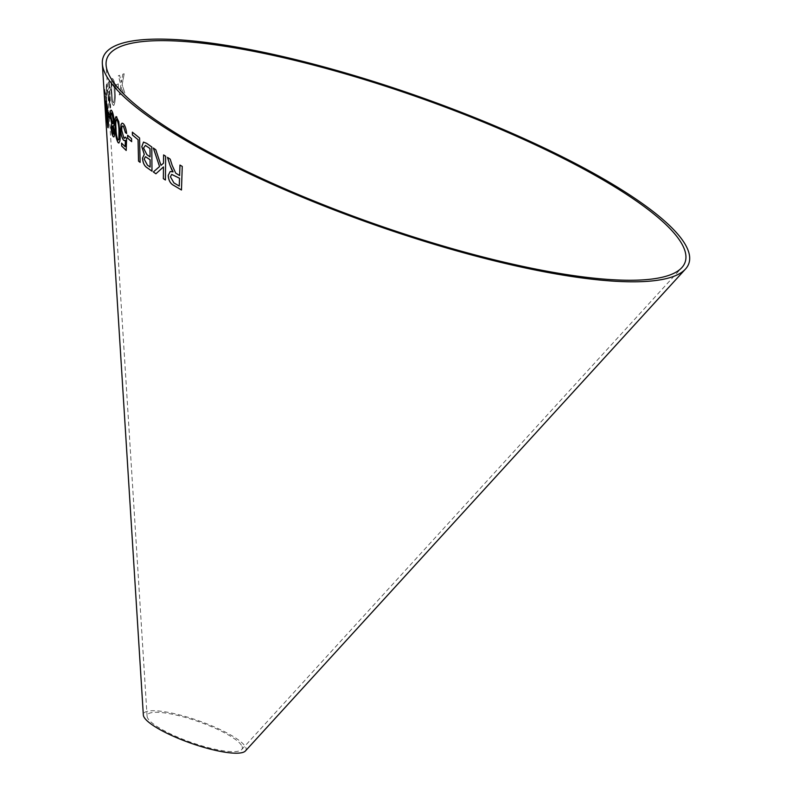 <?xml version="1.0" encoding="UTF-8"?>
<svg xmlns="http://www.w3.org/2000/svg" width="792" height="792" viewBox="0 0 792 792"><rect width="100%" height="100%" fill="white"/><g stroke="black" fill="none" stroke-linecap="round" stroke-linejoin="round"><path stroke-width="0.59" stroke-dasharray="3.96 2.97" d="M245.401 750.974A54.331 11.87 19.4 0 0 245.124 746.282A54.331 11.87 19.4 0 0 189.239 717.651A54.331 11.87 19.4 0 0 143.342 715.028M109.692 90.704L110.197 108.157L107.247 90.347L108.959 88.328L108.603 82.041L109.167 81.477L109.524 87.754L110.177 87.12L110.345 90.07L109.692 90.704L110.702 107.692L110.197 108.157M106.257 85.081L106.781 84.2L106.504 99.97L108.286 110.316L107.821 111.098L106.465 102.752L106.257 114.84L106.128 100.584L104.603 89.11L106.138 97.663L106.781 84.2M111.137 93.327L111.118 82.19L112.286 78.527C113.919 79.131 114.85 83.19 115.068 90.704C115.612 97.98 115.147 102.92 113.682 105.514L113.721 105.514C112.177 104.92 111.326 100.851 111.137 93.327L111.118 82.19M118.255 83.863L118.414 87.12L115.642 88.417L115.493 85.17L118.255 83.863L118.414 87.12M105.692 109.058L105.841 117.879L104.217 91.06L105.732 109.058L105.93 117.602L105.425 112.632M124.166 73.745L122.146 84.714L124.77 93.011L123.423 93.446L121.602 87.318L120.503 94.456L119.265 94.911L120.899 84.962L118.325 75.765L119.523 75.319L121.433 82.338L122.79 74.191L124.205 73.745L122.146 84.714L124.809 93.011L123.423 93.446M241.441 745.242A50.361 11.009 19.4 0 0 189.635 718.7A50.361 11.009 19.4 0 0 147.094 716.265A50.361 11.009 19.4 0 0 191.08 742.351A50.361 11.009 19.4 0 0 241.699 749.578A50.361 11.009 19.4 0 0 241.441 745.242M123.473 93.446L121.641 87.318L120.542 94.456L119.305 94.911L120.938 84.962L118.374 75.765L119.572 75.319L121.473 82.328L122.79 74.191L124.205 73.745M110.019 118.345L109.89 115.276L108.227 112.533M107.851 127.433C108.563 127.641 108.672 124.047 108.157 116.671L108.118 116.671M108.157 116.671L107.118 105.584M107.158 105.574L106.217 101.317M108.009 123.978L106.494 112.929L106.415 103.891M106.237 122.305L106.237 117.543M106.276 117.533L105.643 111.296M105.683 111.296L105.574 106.029M105.623 106.019L104.534 95.971M104.663 99.931L104.722 101.584M104.772 101.584L105.049 105.93M106.098 119.81L105.564 111.593M105.445 109.187L104.742 98.554M105.465 112.622L104.267 91.05L105.732 109.058M105.762 114.969L105.207 106.811L105.762 114.969M105.089 104.227L104.386 93.664L105.089 104.227M118.454 87.11L115.691 88.417L115.533 85.17L118.305 83.863M111.157 82.19L112.335 78.527C113.959 79.131 114.889 83.19 115.107 90.704C115.652 97.98 115.196 102.92 113.721 105.514L113.682 105.514C112.216 104.92 111.375 100.851 111.177 93.327M112.692 101.485L113.583 102.841C114.513 100.376 114.751 96.505 114.276 91.209C114.187 85.694 113.583 82.358 112.474 81.2C111.593 83.675 111.395 87.546 111.87 92.822L112.642 101.485L113.533 102.841C114.474 100.376 114.711 96.505 114.236 91.209C114.147 85.694 113.543 82.358 112.424 81.2C111.553 83.675 111.355 87.546 111.82 92.822L112.642 101.485M106.831 84.2L106.544 99.96L108.326 110.316L107.87 111.098L106.504 102.752L106.306 114.83L106.168 100.584L104.653 89.1L106.177 97.663L106.306 85.071M110.236 108.157L107.286 90.338L109.009 88.328L108.653 82.041L109.207 81.477L109.563 87.754L110.217 87.12L110.385 90.07L109.732 90.704M107.89 92.723L109.85 103.089L109.177 91.268L107.851 92.733L109.801 103.099L109.128 91.268L107.851 92.733M113.127 136.452C114.137 137.699 114.612 136.293 114.523 132.215L114.484 132.224M114.523 132.215L113.305 125.888C114.028 125.918 114.315 124.285 114.157 120.988L114.117 120.998M114.157 120.988C113.731 115.889 112.919 112.444 111.721 110.652L111.682 110.662M111.721 110.652L110.999 110.138M113.286 134.135L111.85 128.561L112.543 125.958M112.811 123.74L110.999 116.642C110.87 113.573 111.157 112.414 111.85 113.197M118.087 142.59C119.929 143.134 120.572 139.778 120.037 132.511L119.988 132.521M120.037 132.511L118.711 121.513M118.751 121.503L116.83 117.008M116.87 116.998L116.038 116.533M118.394 140.303L117.978 140.055C116.681 136.957 116.028 132.977 116.028 128.106C115.543 122.72 115.87 119.859 116.988 119.533M124.76 140.818L125.433 140.461M125.186 146.668L121.572 143.144M126.225 150.45L126.621 138.521M126.661 138.511L125.492 137.145M124.671 138.293L123.889 137.957M123.928 137.947L121.76 130.423M121.8 130.423C121.681 126.878 122.225 125.483 123.453 126.215M126.671 133.462C126.175 128.73 125.077 125.473 123.354 123.71L123.314 123.71M123.354 123.71L122.126 123.126M131.63 141.629L131.581 138.64L127.631 135.224M161.004 165.35L155.866 149.777L153.321 148.015M155.925 173.765L163.508 166.904M165.409 179.962L165.696 156.212L163.597 154.935M179.635 175.537L175.765 173.131L172.181 165.399M172.22 165.38L170.181 159.123M170.211 159.113L167.498 157.38M173.092 171.874L170.191 171.488M181.497 189.971L182.249 166.399M182.279 166.389L179.952 165.073M179.279 186.051L173.903 182.843L170.488 176.804L171.666 174.418M152.024 171.151L151.836 146.965L146.589 143.322M146.619 143.312L143.54 142.095M150.163 167.033L147.451 165.122L144.203 159.034L145.5 156.707M150.084 156.875L146.946 154.658L143.58 148.025L145.461 145.411M140.115 162.33L139.58 138.006M139.62 137.996L132.393 132.205M241.699 749.578L681.803 267.656M147.094 716.265L106.088 64.914"/><path stroke-width="1.19" d="M680.239 241.223A306.494 66.974 19.4 0 0 364.963 79.715A306.494 66.974 19.4 0 0 106.088 64.914A306.494 66.974 19.4 0 0 373.755 223.621A306.494 66.974 19.4 0 0 681.803 267.656A306.494 66.974 19.4 0 0 680.239 241.223M683.912 242.273A310.464 67.845 19.4 0 0 364.558 78.675A310.464 67.845 19.4 0 0 102.336 63.677A310.464 67.845 19.4 0 0 373.468 224.443A310.464 67.845 19.4 0 0 685.496 269.042A310.464 67.845 19.4 0 0 683.912 242.273M102.336 63.677L143.342 715.028A54.331 11.87 19.4 0 0 190.793 743.163A54.331 11.87 19.4 0 0 245.401 750.974L685.496 269.042M140.115 162.37L139.58 138.006L132.343 132.165L132.412 135.036L138.046 139.659L138.521 161.142L140.115 162.37L138.521 161.142M146.857 167.567L151.985 171.161L151.797 146.975L146.589 143.322L143.5 142.105L141.808 146.688L144.253 154.39L142.501 158.143C142.897 162.805 144.352 165.954 146.857 167.567L152.024 171.151M172.181 165.399L170.181 159.123L167.498 157.38L170.092 165.617L173.062 171.884L170.191 171.488L168.241 175.388C168.508 180.388 170.389 183.764 173.874 185.506L181.467 189.991L182.249 166.399L179.952 165.073L179.606 175.547L175.725 173.141L172.181 165.399M153.321 148.015L159.548 166.548L153.331 171.973L155.905 173.785L163.469 166.924L163.35 178.705L165.409 179.992L165.657 156.222L163.597 154.935L163.508 163.172L160.974 165.36L155.826 149.787L153.321 148.015M127.631 135.224L127.73 138.254L131.64 141.669L131.541 138.65L127.631 135.224M122.126 123.126L121.146 124.403L120.701 129.532C120.968 134.541 121.978 138.155 123.74 140.352L125.433 140.461L125.146 146.678L121.572 143.144L121.691 146.055L126.185 150.45L126.621 138.521L125.492 137.145L123.889 137.957L121.76 130.423C121.631 126.888 122.186 125.483 123.413 126.225L125.393 132.62L126.631 133.472C126.136 128.73 125.027 125.483 123.314 123.71L122.107 123.136L121.097 124.403L120.661 129.541C120.928 134.551 121.938 138.164 123.701 140.362L125.383 140.461L124.76 140.818M122.74 125.908L123.453 126.215L125.393 132.62M124.691 138.293L123.889 137.957M116.83 117.008C115.117 116.404 114.543 119.74 115.117 127.037C115.216 133.799 116.196 138.986 118.048 142.6C119.879 143.144 120.532 139.788 119.988 132.521L118.711 121.513L116.038 116.533M116.87 116.998C115.157 116.394 114.593 119.74 115.157 127.027C115.256 133.789 116.236 138.976 118.087 142.59L118.869 143.065M113.385 125.879L113.266 125.888C113.989 125.918 114.276 124.285 114.117 120.998C113.692 115.889 112.88 112.454 111.682 110.662C110.583 109.276 110.128 110.949 110.306 115.672L111.652 123.661L111.137 127.542C111.464 131.967 112.108 134.937 113.088 136.462L113.731 136.927L113.127 136.452C114.097 137.709 114.563 136.293 114.484 132.224L113.365 125.879M111.682 110.662L110.999 110.138M104.534 95.971L106.187 122.305L104.435 95.594M106.217 101.317C105.623 101.099 105.603 104.663 106.138 112.028L107.811 127.433C108.524 127.641 108.623 124.057 108.118 116.671L107.118 105.584L105.96 100.97M106.257 101.317C105.663 101.089 105.643 104.663 106.187 112.028L108.078 127.779M108.187 112.444L108.365 115.582L110.029 118.424L109.841 115.285L108.187 112.444L108.365 115.582M108.405 115.582L110.068 118.414M106.415 103.891L107.702 115.781L107.692 124.839M108.009 123.978L106.445 112.939L106.376 103.891L107.662 115.79L107.653 124.849M105.049 105.93L105.494 113.642M105.534 113.642L106.237 122.305M104.465 95.644L104.663 99.931M105.564 111.593L106.069 119.691M106.059 116.83L106.098 119.81M104.742 98.554L105.405 109.029M105.386 105.178L105.445 109.187M105.356 109.029L104.702 98.554L105.336 105.178M106.029 119.691L106.019 116.83M111.721 110.652C110.623 109.266 110.167 110.939 110.355 115.672L111.692 123.661L111.137 127.542M111.187 127.532C111.504 131.957 112.147 134.937 113.127 136.452L113.088 136.462M112.543 125.958L113.741 131.333L112.979 133.898L111.811 128.571L112.504 125.968L113.701 131.343L113.286 134.135M111.85 113.197L113.355 119.978C113.454 123.037 113.147 124.195 112.424 123.453M112.791 123.74L110.959 116.642C110.831 113.573 111.118 112.424 111.811 113.197L113.315 119.988C113.414 123.037 113.098 124.195 112.385 123.463M118.087 142.59L118.899 143.065M118.929 139.392L117.939 140.065C116.642 136.966 115.988 132.977 115.988 128.106C115.503 122.72 115.82 119.869 116.949 119.533L116.523 119.325L116.988 119.533C118.335 122.631 119.008 126.611 119.018 131.462L118.929 139.392L117.978 140.055M116.949 119.533C118.295 122.641 118.968 126.621 118.978 131.472L118.879 139.402M125.433 140.461L125.146 146.678M121.612 143.134L121.691 146.055M121.73 146.055L126.225 150.45M125.542 137.135L123.928 137.947M122.76 125.898L123.453 126.215M125.433 132.61L126.671 133.462M127.68 135.224L127.73 138.254M127.769 138.244L131.68 141.659M153.361 148.005L159.548 166.548M159.588 166.538L153.331 171.973L155.945 173.775M163.35 178.705L163.469 166.924M163.38 178.695L165.439 179.982M163.637 154.925L163.508 163.172M163.548 163.162L160.974 165.36M167.538 157.37L170.092 165.617M170.122 165.607L171.785 169.894M171.815 169.884L173.062 171.884M170.211 171.478L168.241 175.388M168.28 175.379C168.547 180.378 170.419 183.744 173.913 185.496L173.874 185.506M173.913 185.496L181.497 189.971M179.982 165.063L179.606 175.547M171.686 174.408L179.546 178.24L179.249 186.061L173.874 182.853L170.458 176.814L171.646 174.418L179.517 178.25L179.249 186.061M143.52 142.095L141.847 146.678L144.292 154.381L142.54 158.133C142.936 162.796 144.391 165.944 146.896 167.558M145.5 156.707L150.104 159.727L150.124 167.043L147.411 165.132L144.164 159.043L145.461 156.717L150.064 159.737L150.124 167.043M145.461 145.411L150.025 148.559L150.044 156.885L146.906 154.668L143.54 148.025L145.421 145.421L149.985 148.569L150.044 156.885M132.383 132.155L132.412 135.036M132.452 135.026L138.046 139.659M138.085 139.649L138.56 161.132"/></g></svg>
